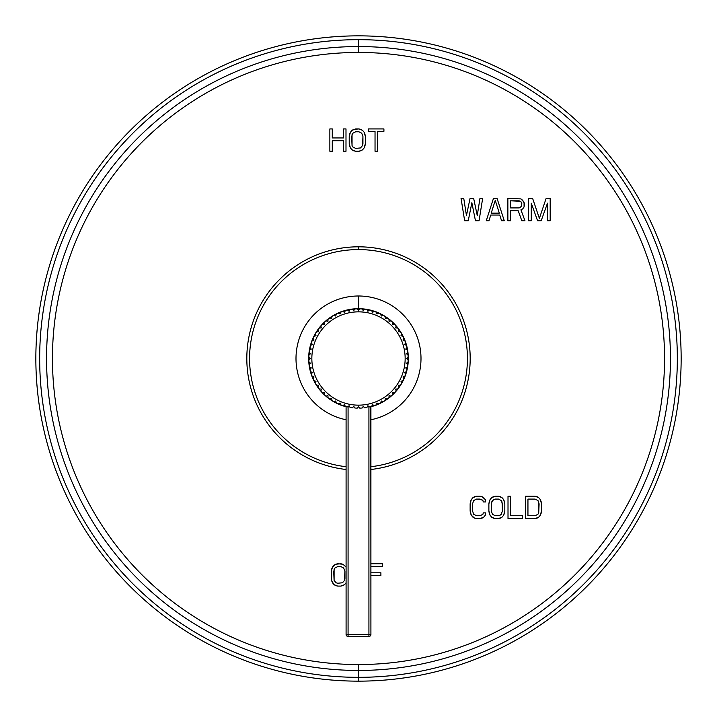 <?xml version="1.0" encoding="UTF-8"?>
<svg xmlns="http://www.w3.org/2000/svg" width="717" height="717" viewBox="0 0 717 717"><rect width="100%" height="100%" fill="white"/><g stroke="black" fill="none" stroke-linecap="round" stroke-linejoin="round"><path stroke-width="1.08" d="M358.5 681.15A322.65 322.65 0 0 0 681.15 358.5A322.65 322.65 0 0 0 358.5 35.85A322.65 322.65 0 0 1 681.15 358.5A322.65 322.65 0 0 1 358.5 681.15L358.5 677.332A318.832 318.832 0 0 0 677.332 358.5A318.832 318.832 0 0 0 358.5 39.668L358.5 46.551A311.949 311.949 0 0 1 670.449 358.5A311.949 311.949 0 0 1 358.5 670.449L358.5 677.332A318.832 318.832 0 0 0 677.332 358.5A318.832 318.832 0 0 0 358.5 39.668A318.832 318.832 0 0 0 39.668 358.5A318.832 318.832 0 0 0 358.5 677.332L358.5 664.551A306.051 306.051 0 0 0 664.551 358.5A306.051 306.051 0 0 0 358.5 52.449L358.5 46.551A311.949 311.949 0 0 1 670.449 358.5A311.949 311.949 0 0 1 358.5 670.449A311.949 311.949 0 0 1 46.551 358.5A311.949 311.949 0 0 1 358.5 46.551L358.5 52.449A306.051 306.051 0 0 1 664.551 358.5A306.051 306.051 0 0 1 358.5 664.551A306.051 306.051 0 0 1 52.449 358.5A306.051 306.051 0 0 1 358.5 52.449A306.051 306.051 0 0 0 52.449 358.5A306.051 306.051 0 0 0 358.5 664.551L358.5 670.449A311.949 311.949 0 0 1 46.551 358.5A311.949 311.949 0 0 1 358.5 46.551L358.5 39.668A318.832 318.832 0 0 0 39.668 358.5A318.832 318.832 0 0 0 358.5 677.332L358.5 681.15A322.65 322.65 0 0 1 35.85 358.5A322.65 322.65 0 0 1 358.5 35.85A322.65 322.65 0 0 0 35.85 358.5A322.65 322.65 0 0 0 358.5 681.15M485.687 512.879L483.294 512.879L482.899 514.304L480.103 515.729L476.518 515.729L473.722 514.304L472.53 510.979L472.53 503.854L473.722 500.52L476.518 499.095L480.103 499.095L482.899 500.52L483.294 501.954L485.687 501.954L485.284 499.57L482.102 496.72L476.518 496.245L472.924 497.67L471.329 499.57L470.137 503.854L470.137 510.979L471.329 515.254L474.52 518.113L480.103 518.588L483.697 517.154L485.284 515.254L485.687 512.879L483.294 512.879L485.687 512.879L485.284 515.254L485.687 512.879M495.259 496.245L491.665 497.67L490.069 499.57L488.877 503.854L488.877 510.979L490.069 515.254L491.665 517.154L495.259 518.588L498.44 518.588L502.034 517.154L503.63 515.254L504.822 510.979L504.822 503.854L503.63 499.57L502.034 497.67L498.44 496.245L493.26 496.72L498.44 496.245L495.259 496.245M508.012 496.245L508.012 518.588L522.37 518.588L522.37 515.729L510.405 515.729L510.405 496.245L508.012 496.245L508.012 518.588L508.012 496.245L510.405 496.245L508.012 496.245M535.124 496.245L525.552 496.245L525.552 518.588L535.124 518.588L538.709 517.154L540.304 515.254L541.505 510.979L541.505 503.854L540.304 499.57L538.709 497.67L535.124 496.245L525.552 496.245L537.123 496.72L535.124 496.245M468.255 220.755L471.858 202.696L475.461 220.755L479.055 220.755L482.658 198.412L479.96 198.412L477.253 215.521L473.659 198.412L470.056 198.412L466.453 215.521L463.756 198.412L461.049 198.412L464.652 220.755L468.255 220.755L464.652 220.755L468.255 220.755L471.858 202.696L475.461 220.755L479.055 220.755L482.658 198.412L479.96 198.412L482.658 198.412L479.055 220.755L475.461 220.755M497.06 198.412L493.457 198.412L486.26 220.755L488.958 220.755L490.76 215.046L499.767 215.046L501.559 220.755L504.266 220.755L497.06 198.412L493.457 198.412L497.06 198.412L504.266 220.755L497.06 198.412M522.72 208.871L524.073 206.971L524.521 203.646L522.72 200.321L520.918 198.887L507.869 198.412L507.869 220.755L507.869 198.412L520.918 198.887L522.72 200.321L524.521 203.646L524.073 206.971L522.72 208.871L520.918 209.821L524.969 220.755L521.824 220.755L518.221 210.771L510.567 210.771L518.221 210.771L521.824 220.755L524.969 220.755L520.918 209.821L522.72 208.871L524.073 206.971L524.073 202.221L520.918 198.887L507.869 198.412L507.869 220.755L510.567 220.755L510.567 210.771L510.567 220.755L507.869 220.755L510.567 220.755M537.571 220.755L531.27 203.171L531.27 220.755L528.572 220.755L528.572 198.412L532.623 198.412L539.372 218.38L546.13 198.412L550.181 198.412L550.181 220.755L547.474 220.755L547.474 203.171L547.474 220.755L550.181 220.755L550.181 198.412L546.13 198.412L539.372 218.38L532.623 198.412L528.572 198.412L528.572 220.755L531.27 220.755L531.27 203.171L537.571 220.755L541.174 220.755L547.474 203.171L541.174 220.755L537.571 220.755L541.174 220.755M332.276 151.26L332.276 140.801L343.577 140.801L343.577 151.26L345.997 151.26L345.997 128.926L343.577 128.926L343.577 137.951L332.276 137.951L332.276 128.926L329.856 128.926L329.856 151.26L332.276 151.26L329.856 151.26L332.276 151.26L332.276 140.801L343.577 140.801L343.577 151.26L345.997 151.26L345.997 128.926L343.577 128.926L345.997 128.926L345.997 151.26L343.577 151.26M355.677 128.926L352.047 130.351L350.434 132.251L349.224 136.526L349.224 143.651L350.434 147.935L352.047 149.835L355.677 151.26L358.903 151.26L362.533 149.835L364.146 147.935L365.356 143.651L365.356 136.526L364.146 132.251L362.533 130.351L358.903 128.926L353.66 129.401L358.903 128.926L355.677 128.926M383.918 128.926L368.583 128.926L368.583 131.301L375.036 131.301L375.036 151.26L377.456 151.26L377.456 131.301L383.918 131.301L383.918 128.926L368.583 128.926L383.918 128.926L383.918 131.301L383.918 128.926M346.087 567.075L342.896 564.234L340.898 563.759L335.699 564.234L337.698 563.759L342.896 564.234L346.087 567.075L342.896 564.234L340.898 563.759L335.699 564.234L332.5 567.084L331.299 571.359L331.702 580.869L334.095 584.669L337.698 586.094L340.898 586.094L344.501 584.669L346.087 582.778M380.897 575.634L370.913 575.634L380.897 575.634L380.897 572.784L370.913 572.784L380.897 572.784L380.897 575.634L380.897 572.784M382.502 566.609L382.502 563.759L382.502 566.609L370.913 566.609L382.502 566.609L382.502 563.759L370.913 563.759M485.284 515.254L483.697 517.154L485.284 515.254M483.697 517.154L482.102 518.113L483.697 517.154M482.102 518.113L480.103 518.588L482.102 518.113M480.103 518.588L476.518 518.588L480.103 518.588M476.518 518.588L474.52 518.113L476.518 518.588M474.52 518.113L472.924 517.154L474.52 518.113M472.924 517.154L471.329 515.254L472.924 517.154M471.329 515.254L470.531 513.354L471.329 515.254M470.531 513.354L470.137 510.979L470.531 513.354M470.137 510.979L470.137 503.854L470.137 510.979M470.137 503.854L470.531 501.479L470.137 503.854M470.531 501.479L471.329 499.57L470.531 501.479M471.329 499.57L472.924 497.67L471.329 499.57M472.924 497.67L474.52 496.72L472.924 497.67M474.52 496.72L476.518 496.245L474.52 496.72M476.518 496.245L480.103 496.245L476.518 496.245M480.103 496.245L482.102 496.72L480.103 496.245M482.102 496.72L483.697 497.67L482.102 496.72M483.697 497.67L485.284 499.57L483.697 497.67M485.284 499.57L485.687 501.954L485.284 499.57M485.687 501.954L483.294 501.954L485.687 501.954M483.294 501.954L482.899 500.52L481.699 499.57L476.518 499.095L473.722 500.52L472.53 503.854L472.53 510.979L473.722 514.304L476.518 515.729L480.103 515.729L482.899 514.304L483.294 512.879M498.44 496.245L500.439 496.72L498.44 496.245M500.439 496.72L502.034 497.67L500.439 496.72M502.034 497.67L503.63 499.57L502.034 497.67M503.63 499.57L504.427 501.479L503.63 499.57M504.427 501.479L504.822 503.854L504.427 501.479M504.822 503.854L504.822 510.979L504.822 503.854M504.822 510.979L504.427 513.354L504.822 510.979M504.427 513.354L503.63 515.254L504.427 513.354M503.63 515.254L502.034 517.154L503.63 515.254M502.034 517.154L500.439 518.113L502.034 517.154M500.439 518.113L498.44 518.588L500.439 518.113M498.44 518.588L495.259 518.588L498.44 518.588M495.259 518.588L493.26 518.113L495.259 518.588M493.26 518.113L491.665 517.154L493.26 518.113M491.665 517.154L490.069 515.254L491.665 517.154M490.069 515.254L489.272 513.354L490.069 515.254M489.272 513.354L488.877 510.979L489.272 513.354M488.877 510.979L488.877 503.854L488.877 510.979M488.877 503.854L489.272 501.479L488.877 503.854M489.272 501.479L490.069 499.57L489.272 501.479M490.069 499.57L491.665 497.67L490.069 499.57M491.665 497.67L493.26 496.72L491.665 497.67M498.44 499.095L495.259 499.095L498.44 499.095L501.237 500.52L502.429 503.854L502.429 510.979L501.237 514.304L500.036 515.254L495.259 515.729L492.462 514.304L491.27 510.979L491.665 501.954L493.663 499.57L495.259 499.095L492.462 500.52L491.27 503.854L491.27 510.979L492.462 514.304L495.259 515.729L500.036 515.254L501.237 514.304L502.429 510.979L502.034 501.954L501.237 500.52L498.44 499.095M510.405 496.245L510.405 515.729L522.37 515.729L522.37 518.588L522.37 515.729M522.37 518.588L508.012 518.588L522.37 518.588M537.123 496.72L538.709 497.67L537.123 496.72M538.709 497.67L540.304 499.57L538.709 497.67M540.304 499.57L541.102 501.479L540.304 499.57M541.102 501.479L541.505 503.854L541.102 501.479M541.505 503.854L541.505 510.979L541.505 503.854M541.505 510.979L541.102 513.354L541.505 510.979M541.102 513.354L540.304 515.254L541.102 513.354M540.304 515.254L538.709 517.154L540.304 515.254M538.709 517.154L537.123 518.113L538.709 517.154M537.123 518.113L535.124 518.588L537.123 518.113M535.124 518.588L525.552 518.588L535.124 518.588M525.552 518.588L525.552 496.245L525.552 518.588M535.124 499.095L527.945 499.095L535.124 499.095L537.92 500.52L539.112 503.854L538.709 512.879L537.92 514.304L535.124 515.729L527.945 515.729L527.945 499.095L527.945 515.729L535.124 515.729L537.92 514.304L538.709 512.879L538.709 501.954L537.92 500.52L535.124 499.095M464.652 220.755L461.049 198.412L464.652 220.755M461.049 198.412L463.756 198.412L461.049 198.412M463.756 198.412L466.453 215.521L470.056 198.412L473.659 198.412L470.056 198.412M473.659 198.412L477.253 215.521L479.96 198.412M504.266 220.755L501.559 220.755L504.266 220.755M501.559 220.755L499.767 215.046L490.76 215.046L488.958 220.755L486.26 220.755L488.958 220.755M486.26 220.755L493.457 198.412L486.26 220.755M499.31 213.146L495.259 200.321L499.31 213.146L491.208 213.146L495.259 200.321L491.208 213.146L499.31 213.146M521.824 220.755L524.969 220.755M510.567 207.921L519.117 207.921L510.567 207.921L510.567 200.796L519.117 200.796L521.367 202.221L521.824 203.646L521.367 206.496L519.117 207.921L520.47 207.446L521.824 205.071L521.367 202.221L520.47 201.271L510.567 200.796L510.567 207.921M532.623 198.412L528.572 198.412L528.572 220.755L531.27 220.755M547.474 220.755L550.181 220.755L550.181 198.412L546.13 198.412M329.856 151.26L329.856 128.926L329.856 151.26M329.856 128.926L332.276 128.926L329.856 128.926M332.276 128.926L332.276 137.951L343.577 137.951L343.577 128.926M358.903 128.926L360.92 129.401L358.903 128.926M360.92 129.401L362.533 130.351L360.92 129.401M362.533 130.351L364.146 132.251L362.533 130.351M364.146 132.251L364.953 134.151L364.146 132.251M364.953 134.151L365.356 136.526L364.953 134.151M365.356 136.526L365.356 143.651L365.356 136.526M365.356 143.651L364.953 146.035L365.356 143.651M364.953 146.035L364.146 147.935L364.953 146.035M364.146 147.935L362.533 149.835L364.146 147.935M362.533 149.835L360.92 150.785L362.533 149.835M360.92 150.785L358.903 151.26L360.92 150.785M358.903 151.26L355.677 151.26L358.903 151.26M355.677 151.26L353.66 150.785L355.677 151.26M353.66 150.785L352.047 149.835L353.66 150.785M352.047 149.835L350.434 147.935L352.047 149.835M350.434 147.935L349.627 146.035L350.434 147.935M349.627 146.035L349.224 143.651L349.627 146.035M349.224 143.651L349.224 136.526L349.224 143.651M349.224 136.526L349.627 134.151L349.224 136.526M349.627 134.151L350.434 132.251L349.627 134.151M350.434 132.251L352.047 130.351L350.434 132.251M352.047 130.351L353.66 129.401L352.047 130.351M358.903 131.776L355.677 131.776L358.903 131.776L361.727 133.201L362.936 136.526L362.936 143.651L362.533 145.56L360.517 147.935L355.677 148.41L352.854 146.985L352.047 145.56L351.644 136.526L352.854 133.201L355.677 131.776L352.854 133.201L352.047 134.626L352.047 145.56L352.854 146.985L355.677 148.41L360.517 147.935L362.533 145.56L362.936 136.526L361.727 133.201L358.903 131.776M383.918 131.301L377.456 131.301L377.456 151.26L375.036 151.26L377.456 151.26M375.036 151.26L375.036 131.301L368.583 131.301L368.583 128.926L368.583 131.301M344.501 584.669L342.896 585.619L344.501 584.669M342.896 585.619L340.898 586.094L342.896 585.619M340.898 586.094L337.698 586.094L340.898 586.094M337.698 586.094L335.699 585.619L337.698 586.094M335.699 585.619L334.095 584.669L335.699 585.619M334.095 584.669L332.5 582.769L334.095 584.669M332.5 582.769L331.702 580.869L332.5 582.769M331.702 580.869L331.299 578.485L331.702 580.869M331.299 578.485L331.299 571.359L331.299 578.485M331.299 571.359L331.702 568.984L331.299 571.359M331.702 568.984L332.5 567.084L331.702 568.984M332.5 567.084L334.095 565.184L332.5 567.084M334.095 565.184L335.699 564.234L334.095 565.184M340.898 566.609L337.698 566.609L340.898 566.609L343.703 568.034L344.895 571.359L344.895 578.485L344.501 580.394L342.502 582.769L337.698 583.244L336.103 582.769L334.095 580.394L333.701 571.359L334.902 568.034L337.698 566.609L334.902 568.034L334.095 569.459L334.095 580.394L336.103 582.769L337.698 583.244L342.502 582.769L344.501 580.394L344.895 571.359L343.703 568.034L340.898 566.609M370.913 469.492A111.691 111.691 0 0 0 470.011 352.289A111.691 111.691 0 0 0 358.5 246.809A111.691 111.691 0 0 0 246.989 352.289A111.691 111.691 0 0 0 346.087 469.492A111.691 111.691 0 0 1 246.989 352.289A111.691 111.691 0 0 1 358.5 246.809L358.5 249.579A108.921 108.921 0 0 0 249.749 352.289A108.921 108.921 0 0 0 346.087 466.713A108.921 108.921 0 0 1 249.749 352.289A108.921 108.921 0 0 1 358.5 249.579L358.5 246.809A111.691 111.691 0 0 1 470.011 352.289A111.691 111.691 0 0 1 370.913 469.492M346.087 419.759A62.504 62.504 0 0 1 358.5 295.996A62.504 62.504 0 0 1 370.913 419.759A62.504 62.504 0 0 0 358.5 295.996L358.5 308.677A49.823 49.823 0 0 1 370.913 406.754A49.823 49.823 0 0 0 358.5 308.677L358.5 295.996A62.504 62.504 0 0 0 346.087 419.759M370.913 466.713A108.921 108.921 0 0 0 467.251 352.289A108.921 108.921 0 0 0 358.5 249.579A108.921 108.921 0 0 1 467.251 352.289A108.921 108.921 0 0 1 370.913 466.713M346.087 406.754A49.823 49.823 0 0 1 358.5 308.677A49.823 49.823 0 0 0 346.087 406.754M402.846 336.201A49.634 49.634 0 0 1 403.868 338.361L402.981 340.073L404.818 340.656A49.634 49.634 0 0 0 402.846 336.201L400.955 335.807L401.681 334.014A49.634 49.634 0 0 0 399.073 329.901L398.527 331.756L400.453 331.962A49.634 49.634 0 0 1 401.681 334.014L400.955 335.807L402.846 336.201A49.634 49.634 0 0 0 401.681 334.014A49.634 49.634 0 0 1 405.625 342.905L404.567 344.527L406.351 345.28A49.634 49.634 0 0 0 405.625 342.905A49.634 49.634 0 0 1 408.125 357.263L406.647 358.5L408.125 359.737A49.634 49.634 0 0 0 408.125 357.263A49.634 49.634 0 0 1 408.009 362.13L406.414 363.223L407.758 364.594A49.634 49.634 0 0 0 408.009 362.13A49.634 49.634 0 0 1 407.408 366.961L405.723 367.893L406.924 369.398A49.634 49.634 0 0 0 407.408 366.961A49.634 49.634 0 0 1 404.818 376.344L402.981 376.927L403.868 378.639A49.634 49.634 0 0 0 404.818 376.344A49.634 49.634 0 0 1 402.846 380.799L400.955 381.193L401.681 382.986A49.634 49.634 0 0 0 402.846 380.799A49.634 49.634 0 0 1 387.099 399.073L385.244 398.527L385.038 400.453A49.634 49.634 0 0 0 387.099 399.073A49.634 49.634 0 0 1 382.986 401.681L381.193 400.955L380.799 402.846A49.634 49.634 0 0 0 382.986 401.681A49.634 49.634 0 0 1 369.398 406.924A49.634 49.634 0 0 0 369.757 406.844A49.634 49.634 0 0 1 369.398 406.924L367.893 405.723L366.961 407.408A49.634 49.634 0 0 1 364.594 407.758L363.223 406.414L362.13 408.009A49.634 49.634 0 0 1 359.737 408.125L358.5 406.647L357.263 408.125A49.634 49.634 0 0 1 354.87 408.009L353.777 406.414L352.405 407.758A49.634 49.634 0 0 1 350.039 407.408L349.107 405.723L347.602 406.924A49.634 49.634 0 0 1 347.243 406.844L347.602 406.924A49.634 49.634 0 0 1 336.201 402.846L335.807 400.955L334.014 401.681A49.634 49.634 0 0 1 331.962 400.453L331.756 398.527L329.901 399.073A49.634 49.634 0 0 1 327.983 397.648L327.956 395.712L326.065 396.071A49.634 49.634 0 0 1 324.29 394.467L324.46 392.54L322.533 392.71A49.634 49.634 0 0 1 320.929 390.935L321.288 389.044L319.352 389.017A49.634 49.634 0 0 1 317.927 387.099L318.473 385.244L316.547 385.038A49.634 49.634 0 0 1 312.182 376.344A49.634 49.634 0 0 0 313.132 378.639L314.019 376.927L312.182 376.344A49.634 49.634 0 0 1 310.649 371.72A49.634 49.634 0 0 0 311.375 374.095L312.433 372.473L310.649 371.72A49.634 49.634 0 0 1 309.592 366.961A49.634 49.634 0 0 0 310.076 369.398L311.277 367.893L309.592 366.961A49.634 49.634 0 0 1 308.991 362.13A49.634 49.634 0 0 0 309.592 366.961L311.277 367.893L310.076 369.398A49.634 49.634 0 0 0 310.649 371.72L312.433 372.473L311.375 374.095A49.634 49.634 0 0 0 312.182 376.344L314.019 376.927L313.132 378.639A49.634 49.634 0 0 0 314.154 380.799L316.045 381.193L314.154 380.799M370.752 406.602L370.752 406.602A49.634 49.634 0 0 0 370.797 406.593L370.859 406.575A49.634 49.634 0 0 0 370.877 406.566L370.913 406.566A49.634 49.634 0 0 0 374.095 405.625L372.473 404.567L371.72 406.351L372.473 404.567L374.095 405.625A49.634 49.634 0 0 0 378.639 403.868L376.927 402.981L376.344 404.818A49.634 49.634 0 0 1 374.095 405.625M380.799 402.846A49.634 49.634 0 0 1 378.639 403.868A49.634 49.634 0 0 0 380.799 402.846L381.193 400.955L382.986 401.681A49.634 49.634 0 0 0 385.038 400.453L385.244 398.527L387.099 399.073A49.634 49.634 0 0 0 390.935 396.071L389.044 395.712L389.017 397.648L389.044 395.712L390.935 396.071A49.634 49.634 0 0 0 394.467 392.71L392.54 392.54L392.71 394.467A49.634 49.634 0 0 1 390.935 396.071M396.071 390.935A49.634 49.634 0 0 0 397.648 389.017L395.712 389.044L396.071 390.935A49.634 49.634 0 0 1 394.467 392.71A49.634 49.634 0 0 0 396.071 390.935L395.712 389.044L397.648 389.017A49.634 49.634 0 0 0 400.453 385.038L398.527 385.244L399.073 387.099A49.634 49.634 0 0 1 397.648 389.017M401.681 382.986A49.634 49.634 0 0 1 400.453 385.038A49.634 49.634 0 0 0 401.681 382.986L400.955 381.193L402.846 380.799A49.634 49.634 0 0 0 403.868 378.639L402.981 376.927L404.818 376.344A49.634 49.634 0 0 0 406.351 371.72L404.567 372.473L405.625 374.095L404.567 372.473L406.351 371.72A49.634 49.634 0 0 0 406.924 369.398A49.634 49.634 0 0 1 406.351 371.72M406.924 369.398L405.723 367.893L407.408 366.961A49.634 49.634 0 0 0 407.758 364.594L406.414 363.223L408.009 362.13A49.634 49.634 0 0 0 408.125 359.737L406.647 358.5L408.125 357.263A49.634 49.634 0 0 0 407.758 352.405L406.414 353.777L408.009 354.87L406.414 353.777L407.758 352.405A49.634 49.634 0 0 0 406.924 347.602L405.723 349.107L407.408 350.039A49.634 49.634 0 0 1 407.758 352.405M397.648 327.983A49.634 49.634 0 0 0 396.071 326.065L395.712 327.956L397.648 327.983A49.634 49.634 0 0 1 399.073 329.901A49.634 49.634 0 0 0 397.648 327.983L395.712 327.956L396.071 326.065A49.634 49.634 0 0 0 392.71 322.533L392.54 324.46L394.467 324.29A49.634 49.634 0 0 1 396.071 326.065M390.935 320.929A49.634 49.634 0 0 0 389.017 319.352L389.044 321.288L390.935 320.929A49.634 49.634 0 0 1 392.71 322.533A49.634 49.634 0 0 0 390.935 320.929L389.044 321.288L389.017 319.352A49.634 49.634 0 0 0 385.038 316.547A49.634 49.634 0 0 1 389.017 319.352M382.986 315.319A49.634 49.634 0 0 0 380.799 314.154A49.634 49.634 0 0 1 385.038 316.547L385.244 318.473L387.099 317.927L385.244 318.473L385.038 316.547A49.634 49.634 0 0 0 382.986 315.319L381.193 316.045L382.986 315.319M357.263 308.875L358.5 310.353L357.263 308.875A49.634 49.634 0 0 0 354.87 308.991L353.777 310.586L352.405 309.242A49.634 49.634 0 0 0 350.039 309.592L349.107 311.277L347.602 310.076L349.107 311.277L350.039 309.592A49.634 49.634 0 0 0 342.905 311.375A49.634 49.634 0 0 1 352.405 309.242L353.777 310.586L354.87 308.991A49.634 49.634 0 0 0 352.405 309.242A49.634 49.634 0 0 1 357.263 308.875L358.5 310.353L358.5 308.866L358.5 310.353L357.263 308.875A49.634 49.634 0 0 1 358.5 308.866M362.13 308.991A49.634 49.634 0 0 0 359.737 308.875L358.5 310.353L359.737 308.875A49.634 49.634 0 0 1 362.13 308.991L363.223 310.586L362.13 308.991A49.634 49.634 0 0 1 380.799 314.154L381.193 316.045L380.799 314.154A49.634 49.634 0 0 0 378.639 313.132L376.927 314.019L378.639 313.132M316.547 331.962L318.473 331.756L316.547 331.962A49.634 49.634 0 0 0 315.319 334.014L316.045 335.807L314.154 336.201A49.634 49.634 0 0 0 313.132 338.361L314.019 340.073L312.182 340.656A49.634 49.634 0 0 0 311.375 342.905L312.433 344.527L310.649 345.28A49.634 49.634 0 0 0 310.076 347.602L311.277 349.107L309.592 350.039A49.634 49.634 0 0 0 309.242 352.405L310.586 353.777L308.991 354.87A49.634 49.634 0 0 0 308.875 357.263L310.353 358.5L308.875 359.737A49.634 49.634 0 0 0 308.991 362.13L310.586 363.223L309.242 364.594L310.586 363.223L308.991 362.13A49.634 49.634 0 0 1 308.875 357.263A49.634 49.634 0 0 0 308.875 359.737L310.353 358.5L308.875 357.263A49.634 49.634 0 0 1 309.242 352.405A49.634 49.634 0 0 0 308.991 354.87L310.586 353.777L309.242 352.405A49.634 49.634 0 0 1 310.076 347.602A49.634 49.634 0 0 0 309.592 350.039L311.277 349.107L310.076 347.602A49.634 49.634 0 0 1 311.375 342.905A49.634 49.634 0 0 0 310.649 345.28L312.433 344.527L311.375 342.905A49.634 49.634 0 0 1 313.132 338.361A49.634 49.634 0 0 0 312.182 340.656L314.019 340.073L313.132 338.361A49.634 49.634 0 0 1 315.319 334.014A49.634 49.634 0 0 0 314.154 336.201L316.045 335.807L315.319 334.014A49.634 49.634 0 0 1 340.656 312.182A49.634 49.634 0 0 0 338.361 313.132L340.073 314.019L340.656 312.182A49.634 49.634 0 0 1 342.905 311.375L344.527 312.433L345.28 310.649L344.527 312.433L342.905 311.375A49.634 49.634 0 0 0 340.656 312.182L340.073 314.019L338.361 313.132A49.634 49.634 0 0 0 336.201 314.154L335.807 316.045L336.201 314.154M318.473 331.756L317.927 329.901L318.473 331.756M319.352 327.983L321.288 327.956L320.929 326.065L321.288 327.956L319.352 327.983A49.634 49.634 0 0 0 317.927 329.901M322.533 324.29L324.46 324.46L324.29 322.533L324.46 324.46L322.533 324.29A49.634 49.634 0 0 0 320.929 326.065M326.065 320.929L327.956 321.288L327.983 319.352L327.956 321.288L326.065 320.929A49.634 49.634 0 0 0 324.29 322.533M329.901 317.927L331.756 318.473L331.962 316.547L331.756 318.473L329.901 317.927A49.634 49.634 0 0 0 327.983 319.352M334.014 315.319L335.807 316.045L334.014 315.319A49.634 49.634 0 0 0 331.962 316.547M358.5 406.647L358.5 405.159A46.659 46.659 0 0 0 405.159 358.5A46.659 46.659 0 0 0 358.5 311.841L358.5 310.353L359.737 308.875L358.5 310.353L358.5 311.841A46.659 46.659 0 0 0 311.841 358.5A46.659 46.659 0 0 0 358.5 405.159L358.5 406.647L359.737 408.125L358.5 406.647L357.263 408.125L358.5 406.647L359.737 408.125A49.634 49.634 0 0 0 362.13 408.009L363.223 406.414L364.594 407.758A49.634 49.634 0 0 0 366.961 407.408L367.893 405.723L369.398 406.924A49.634 49.634 0 0 0 371.72 406.351M345.28 406.351L344.527 404.567L342.905 405.625L344.527 404.567L345.28 406.351A49.634 49.634 0 0 0 347.602 406.924L346.087 406.566L347.602 406.924L349.107 405.723L348.077 406.548L348.077 634.491L346.087 634.491L346.087 406.566L347.243 406.844M340.656 404.818L340.073 402.981L338.361 403.868L340.073 402.981L340.656 404.818A49.634 49.634 0 0 0 342.905 405.625M315.319 382.986L316.045 381.193L315.319 382.986A49.634 49.634 0 0 0 316.547 385.038L318.473 385.244L317.927 387.099A49.634 49.634 0 0 0 319.352 389.017L321.288 389.044L320.929 390.935A49.634 49.634 0 0 0 322.533 392.71L324.46 392.54L324.29 394.467A49.634 49.634 0 0 0 326.065 396.071L327.956 395.712L327.983 397.648A49.634 49.634 0 0 0 329.901 399.073L331.756 398.527L331.962 400.453A49.634 49.634 0 0 0 334.014 401.681L335.807 400.955L336.201 402.846A49.634 49.634 0 0 0 338.361 403.868M347.602 310.076A49.634 49.634 0 0 0 345.28 310.649M370.797 406.593L370.913 634.491A1.99 1.99 0 0 1 368.923 636.472L348.077 636.472A1.99 1.99 0 0 1 346.087 634.491L346.087 406.566L348.077 406.548L348.077 634.491L368.923 634.491L368.923 406.548L367.893 405.723L366.961 407.408M350.039 407.408L349.107 405.723L350.039 407.408A49.634 49.634 0 0 0 352.405 407.758L353.777 406.414L352.405 407.758M354.87 408.009L353.777 406.414L354.87 408.009A49.634 49.634 0 0 0 357.263 408.125M363.223 310.586L364.594 309.242L363.223 310.586M366.961 309.592L367.893 311.277L369.398 310.076A49.634 49.634 0 0 1 371.72 310.649L372.473 312.433L374.095 311.375L372.473 312.433L371.72 310.649A49.634 49.634 0 0 0 369.398 310.076L367.893 311.277L366.961 309.592A49.634 49.634 0 0 0 364.594 309.242M376.344 312.182L376.927 314.019L376.344 312.182A49.634 49.634 0 0 0 374.095 311.375M406.351 345.28A49.634 49.634 0 0 1 406.924 347.602A49.634 49.634 0 0 0 406.351 345.28L404.567 344.527L405.625 342.905A49.634 49.634 0 0 0 404.818 340.656L402.981 340.073L403.868 338.361M358.5 311.841A46.659 46.659 0 0 0 311.841 358.5A46.659 46.659 0 0 0 358.5 405.159A46.659 46.659 0 0 0 405.159 358.5A46.659 46.659 0 0 0 358.5 311.841M394.467 324.29L392.54 324.46L392.71 322.533M400.453 331.962L398.527 331.756L399.073 329.901M407.408 350.039L405.723 349.107L406.924 347.602M399.073 387.099L398.527 385.244L400.453 385.038M392.71 394.467L392.54 392.54L394.467 392.71M376.344 404.818L376.927 402.981L378.639 403.868M369.398 406.924L368.923 406.548L368.923 634.491L348.077 634.491L348.077 636.472L348.077 634.491L346.087 634.491A1.99 1.99 0 0 0 348.077 636.472L368.923 636.472L368.923 634.491L368.923 636.472A1.99 1.99 0 0 0 370.913 634.491L368.923 634.491L370.913 634.491L370.913 406.566M364.594 407.758L363.223 406.414L362.13 408.009"/></g></svg>
